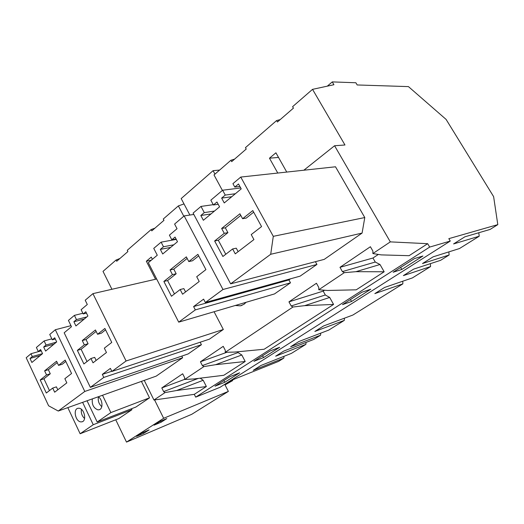 <?xml version="1.0" encoding="UTF-8"?>
<svg xmlns="http://www.w3.org/2000/svg" width="524" height="524" viewBox="0 0 524 524"><rect width="100%" height="100%" fill="white"/><g stroke="black" fill="none" stroke-linecap="round" stroke-linejoin="round"><path stroke-width="0.79" d="M280.17 119.629L276.626 120.546L277.445 121.987L293.44 108.127L292.602 106.667L312.533 89.349L333.926 84.724L332.262 81.901L355.861 82.753L357.178 84.96L408.438 86.611L446.081 119.393L493.621 196.631L497.8 224.632L490.091 229.44L464.86 236.815L453.588 243.929L479.211 236.226L459.45 248.559L433.151 256.819L422.482 263.552L449.114 255.005L440.579 260.33L413.672 269.113L403.362 275.617L430.571 266.572L412.375 277.923L384.629 287.434L374.837 293.61L402.851 283.864L352.855 315.055L323.59 325.948L314.858 331.456L344.307 320.387L328.738 330.1L298.962 341.484L290.637 346.737L320.57 335.19L313.817 339.408L283.753 351.08L275.676 356.182L305.885 344.353L291.416 353.379L260.959 365.464L253.249 370.33L283.825 358.115L278.598 361.377L230.403 380.719M286.752 172.075L275.919 152.798L269.467 158.196L278.519 157.429M318.762 289.752L344.327 272.65L355.934 271.681L384.171 271.773L356.222 289.818L327.572 290.466L318.762 289.752L318.775 287.447L316.45 283.248L288.953 301.857L291.187 305.964L325.325 294.986L323.184 291.115L324.526 290.224M497.8 224.632L448.826 238.656L450.26 241.066L220.054 387.288L195.701 397.146L429.673 247.079L450.26 241.066M449.114 255.005L448.858 251.887M384.171 271.773L380.005 264.509L375.269 262.039L342.382 271.596L339.978 267.319L372.964 258.018L375.269 262.039M355.934 271.681L380.005 264.509M479.211 236.226L478.798 232.741M312.533 89.349L344.969 144.991L334.581 145.744L390.321 241.878L427.676 243.693L409.093 255.686L381.262 254.893L372.872 253.557L372.905 251.107L370.396 246.732L339.978 267.319M232.931 183.655L240.758 177.066L273.292 236.331L270.705 254.278L230.639 283.838L193.107 213.091L200.987 206.423L204.288 212.613L200.83 215.508L203.364 220.27L219.569 206.829L216.969 202.002L213.412 204.976L210.831 200.175L222.621 190.219L225.255 195.072L221.632 198.098L224.252 202.945L241.21 188.882L238.518 183.963L234.798 187.081L232.931 183.655M242.599 218.711L239.92 213.779L221.652 228.471L224.259 233.324L214.643 240.988L222.89 256.491L232.636 248.952L235.263 253.865L253.93 239.573L251.225 234.582L261.568 226.584L252.81 210.576L242.599 218.711L246.241 218.089L253.682 212.174M240.804 215.403L225.327 227.816L227.92 232.643L218.318 240.274L225.779 254.258M232.636 248.952L236.272 248.186L238.138 251.664M214.643 240.988L218.318 240.274M224.259 233.324L227.92 232.643M221.652 228.471L225.327 227.816M401.797 269.46L393.144 272.231L414.445 258.601L422.907 256.007L401.797 269.46L400.624 267.443M231.752 196.729L221.632 198.098M239.887 186.459L234.798 187.081M273.292 236.331L364.783 217.552L335.504 166.783L240.758 177.066M364.783 217.552L362.091 233.075L270.705 254.278M362.091 233.075L324.232 259.38L230.639 283.838M213.242 204.668L200.987 206.423M214.467 211.061L204.288 212.613M211.021 213.923L200.83 215.508M218.2 204.288L213.412 204.976M240.713 187.965L222.621 190.219M235.355 193.736L225.255 195.072M372.964 258.018L378.361 254.428M390.321 241.878L372.872 253.557M344.327 272.65L342.382 271.596M427.676 243.693L429.673 247.079M351.545 301.49L342.493 304.634L361.868 292.241L370.782 289.228L351.545 301.49L350.458 299.545M224.763 382.291L239.651 372.806L229.977 376.625L215.037 386.188L224.763 382.291L223.866 380.542M263.526 357.591L253.957 361.285L270.188 350.897L279.685 347.288L263.526 357.591L262.57 355.776M245.199 361.481L215.554 364.697L241.8 354.984L245.199 361.481L223.814 375.282L194.09 378.924L184.618 379.494L184.572 377.529L182.679 373.782L161.805 387.917L163.632 391.585L198.262 378.413M195.701 397.146L194.28 394.343L206.384 386.529L203.188 380.26L200.161 378.177M291.187 305.964L292.968 307.012L225.274 352.292L234.601 352.076L264.142 349.253L333.572 304.437L329.688 297.449L325.325 294.986M237.647 351.787L238.053 352.56L241.8 354.984M144.244 380.385L153.951 400.015L165.034 392.594L163.632 391.585M225.274 352.292L225.248 350.222L223.231 346.344L200.437 361.77L202.382 365.569L203.902 366.597L184.618 379.494M334.581 145.744L303.854 170.221M315.409 261.686L316.941 264.443L300.108 276.141L205.356 302.492L203.607 299.139L193.605 306.566L195.328 309.894L178.717 322.149L148.318 262.688L157.285 255.221L153.755 248.369L161.117 242.154L163.495 246.752L160.337 249.391L162.709 253.983L177.492 241.721L175.062 237.071L171.82 239.782L169.409 235.152L177.04 228.713L174.603 224.062L184.16 215.914L222.982 289.49L205.356 302.492M178.717 322.149L274.511 293.925L290.493 282.822L288.927 279.947L290.591 278.788M246.136 302.283L244.027 304.254L240.437 305.826L235.243 305.492M41.232 350.844L30.968 353.726L26.2 357.748L48.601 405.779L58.249 411.039L156.211 376.121L182.634 357.761L181.795 356.104M214.067 311.734L223.329 329.485L209.404 339.166L111.887 371.457L110.394 368.385L102.318 374.391L103.791 377.431L90.344 387.354L64.177 332.786L71.467 326.707L68.428 320.413L74.408 315.369L76.452 319.588L73.884 321.736L75.928 325.954L87.901 316.024L85.818 311.747L83.192 313.948L81.122 309.697L87.298 304.483L85.209 300.219L92.931 293.643L126.081 360.99L111.887 371.457M90.344 387.354L188.136 353.936L201.426 344.707L200.148 342.224M276.626 120.546L245.448 147.637L246.228 149.039L231.687 161.641L230.927 160.252L214.008 174.944L222.392 190.415M269.467 158.196L277.779 173.044M332.262 81.901L327.31 86.152M333.572 304.437L304.641 305.662L329.688 297.449M292.968 307.012L304.641 305.662M402.851 283.864L402.773 281.211M430.571 266.572L430.394 263.651M234.582 159.132L230.927 160.252M188.804 261.574L186.347 256.865L170.058 269.965L172.448 274.609L163.868 281.447L171.459 296.257L180.158 289.53L182.575 294.219L199.205 281.486L196.716 276.724L205.919 269.611L197.889 254.337L188.804 261.574L192.511 260.775L198.694 255.863M187.153 258.417L173.785 269.139L176.169 273.757L167.588 280.569L174.459 293.938M180.158 289.53L183.852 288.606L185.568 291.927M163.868 281.447L167.588 280.569M172.448 274.609L176.169 273.757M170.058 269.965L173.785 269.139M176.077 239.01L171.82 239.782M193.821 214.44L184.16 215.914M316.941 264.443L222.982 289.49M288.927 279.947L193.605 306.566M290.493 282.822L195.328 309.894M176.274 239.383L161.117 242.154M173.778 244.8L163.495 246.752M170.627 247.42L160.337 249.391M288.953 301.857L323.184 291.115M184.009 203.928L178.363 205.912L163.272 219.019L163.96 220.329L151.79 230.874L151.122 229.578L127.26 250.302L127.902 251.572L116.714 261.266L116.086 260.015L103.012 271.373L111.926 289.274M152.386 259.295L151.259 257.101L146.334 261.221L155.549 279.253M178.363 205.912L183.806 216.222M154.921 228.163L151.122 229.578M194.28 394.343L153.951 400.015M206.384 386.529L176.621 390.498L203.188 380.26M165.034 392.594L176.621 390.498M161.805 387.917L184.618 379.369M119.911 258.496L116.086 260.015M57.221 362.601L48.359 369.708L50.271 373.776L43.944 378.806L49.466 390.59M52.714 388.074L54.653 392.201L66.83 382.867L64.852 378.688L71.565 373.501L65.179 360.086L58.537 365.379L56.579 361.233L44.625 370.848L46.544 374.935L40.224 379.972L46.315 393.02L52.714 388.074L56.428 386.856L57.804 389.784M65.814 361.429L62.277 364.239L58.537 365.379M40.224 379.972L43.944 378.806M46.544 374.935L50.271 373.776M44.625 370.848L48.359 369.708M30.968 353.726L32.285 356.549L30.006 358.455L31.885 362.477L42.549 353.635L32.285 356.549M182.634 357.761L84.79 391.454L58.249 411.039M84.79 391.454L55.321 329.747L49.747 334.463L52.289 339.807L54.712 337.777L56.684 341.91L45.621 351.087L43.689 347.006L46.06 345.021L44.127 340.941L36.392 347.471L38.291 351.519L40.63 349.567L42.549 353.635M283.825 358.115L283.988 356.327M305.885 344.353L306.016 342.434M146.334 261.221L151.292 260.212M41.173 350.713L38.291 351.519M51.837 338.851L44.127 340.941M56.363 342.179L46.06 345.021M53.992 344.144L43.689 347.006M55.295 338.989L52.289 339.807M70.956 325.659L55.321 329.747M40.276 355.521L30.006 358.455M203.902 366.597L215.554 364.697M320.57 335.19L320.688 333.179M344.307 320.387L344.379 318.206M97.562 334.279L95.453 329.969L82.275 340.567L84.331 344.825L77.362 350.379L83.899 363.964L90.947 358.514L93.023 362.811L106.464 352.514L104.335 348.159L111.756 342.421L104.892 328.443L97.562 334.279L101.309 333.231L105.579 329.838M96.147 331.391L86.021 339.506L88.078 343.744L81.109 349.279L87.017 361.547M90.947 358.514L94.674 357.368L96.147 360.414M77.362 350.379L81.109 349.279M84.331 344.825L88.078 343.744M82.275 340.567L86.021 339.506M86.486 313.116L83.192 313.948M156.656 278.997L92.931 293.643M223.329 329.485L126.081 360.99M111.789 371.254L102.318 374.391M201.426 344.707L103.791 377.431M82.858 313.254L74.408 315.369M86.788 316.941L76.452 319.588M84.226 319.07L73.884 321.736M200.437 361.77L226.977 352.252M202.382 365.569L238.053 352.56M224.731 384.321L228.379 391.395L191.751 414.301L126.5 442.099L115.739 419.77M228.379 391.395L163.658 418.296L126.5 442.099M161.156 422.193L166.815 418.584L159.748 421.538L154.082 425.161L161.156 422.193L160.645 421.158M143.661 433.355L136.574 436.368L142.011 432.883L149.098 429.89L143.661 433.355L143.19 432.385M131.943 409.709L93.246 424.722L80.139 433.754L118.837 418.558L131.943 409.709L131.478 408.753M80.139 433.754L67.825 407.62M81.403 409.329C80.906 412.964 81.96 416.03 84.574 418.519M79.091 408.235L77.952 408.288C72.915 409.152 75.423 421.427 80.729 421.879L81.941 421.827C86.977 420.942 84.39 408.589 79.091 408.235M93.246 424.722L82.609 402.353M154.567 399.93L163.658 418.296M149.53 397.834L135.873 407.056L97.182 422.01L110.865 412.584L149.53 397.834L141.415 381.393M97.182 422.01L87.05 400.768M98.44 396.838C97.746 400.762 98.859 404.037 101.794 406.657M92.368 398.875C91.7 404.436 93.527 408.091 97.85 409.84L99.075 409.775C103.293 409.061 102.763 399.602 98.322 396.753M110.865 412.584L102.521 395.26M189.891 215.043L181.18 198.57L213.085 170.68L219.635 170.058M214.951 174.125L213.085 170.68M232.368 379.926L232.702 380.568L225.038 384.911M232.702 380.568L227.069 382.834M241.97 305.368L240.437 305.826M82.556 421.591L81.941 421.827M99.724 409.532L99.075 409.775"/></g></svg>
